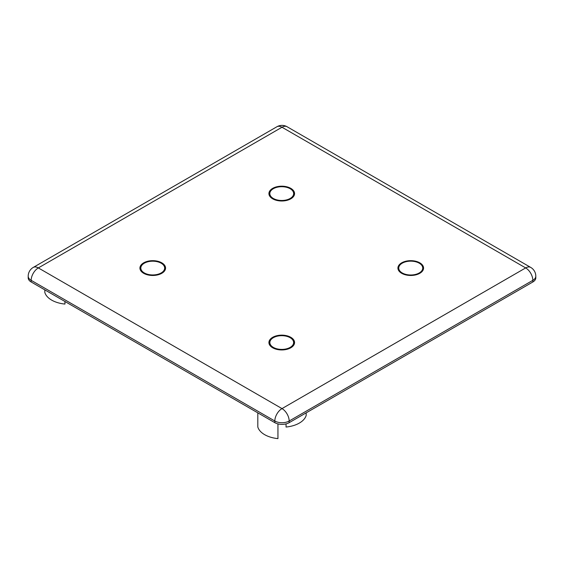 <?xml version="1.0" encoding="UTF-8"?>
<svg xmlns="http://www.w3.org/2000/svg" width="564" height="564" viewBox="0 0 564 564"><rect width="100%" height="100%" fill="white"/><g stroke="black" fill="none" stroke-linecap="round" stroke-linejoin="round"><path stroke-width="0.85" d="M402.259 272.969A11.992 6.923 0 0 0 415.33 274.471A11.992 6.923 0 0 0 422.739 268.069A11.992 6.923 0 0 0 419.221 263.176A11.992 6.923 0 0 0 406.15 261.675A11.992 6.923 0 0 0 398.748 268.069A11.992 6.923 0 0 0 402.259 272.969M422.542 270.96A11.992 6.923 0 0 0 422.739 269.726L422.739 268.069M398.001 268.894A12.817 7.402 180 0 1 398.938 266.835M401.681 273.3A12.817 7.402 180 0 1 397.923 268.069A12.817 7.402 180 0 1 405.833 261.231A12.817 7.402 180 0 1 419.806 262.838A12.817 7.402 180 0 1 423.564 268.069A12.817 7.402 180 0 1 415.647 274.908A12.817 7.402 180 0 1 401.681 273.3M273.343 347.396A11.886 6.86 0 0 0 286.293 348.883A11.886 6.86 0 0 0 293.625 342.545A11.886 6.86 0 0 0 290.15 337.695A11.886 6.86 0 0 0 277.199 336.207A11.886 6.86 0 0 0 269.86 342.545A11.886 6.86 0 0 0 273.343 347.396M293.336 345.704A11.886 6.86 0 0 0 293.625 344.202L293.625 342.545M269 343.377A12.824 7.402 180 0 1 270.149 341.044M272.68 347.784A12.824 7.402 180 0 1 268.922 342.545A12.824 7.402 180 0 1 276.839 335.707A12.824 7.402 180 0 1 290.812 337.314A12.824 7.402 180 0 1 294.563 342.545A12.824 7.402 180 0 1 286.653 349.384A12.824 7.402 180 0 1 272.68 347.784M269.007 194.418A12.817 7.402 180 0 1 270.078 192.176M272.68 198.824A12.817 7.402 180 0 1 268.922 193.593A12.817 7.402 180 0 1 276.839 186.754A12.817 7.402 180 0 1 290.805 188.362A12.817 7.402 180 0 1 294.563 193.593A12.817 7.402 180 0 1 286.653 200.431A12.817 7.402 180 0 1 272.68 198.824M140.006 268.894A12.824 7.402 180 0 1 141.085 266.652M143.679 273.307A12.824 7.402 180 0 1 139.921 268.069A12.824 7.402 180 0 1 147.838 261.231A12.824 7.402 180 0 1 161.812 262.838A12.824 7.402 180 0 1 165.562 268.069A12.824 7.402 180 0 1 157.652 274.908A12.824 7.402 180 0 1 143.679 273.307M164.406 271.143A11.922 6.881 0 0 0 164.667 269.726L164.667 268.069A11.922 6.881 180 0 1 157.307 274.428A11.922 6.881 180 0 1 144.313 272.934A11.922 6.881 180 0 1 140.824 268.069A11.922 6.881 180 0 1 148.184 261.71A11.922 6.881 180 0 1 161.17 263.205A11.922 6.881 180 0 1 164.667 268.069M293.407 196.667A11.922 6.881 0 0 0 293.661 195.25L293.661 193.593A11.922 6.881 180 0 1 286.308 199.952A11.922 6.881 180 0 1 273.314 198.457A11.922 6.881 180 0 1 269.825 193.593A11.922 6.881 180 0 1 277.185 187.234A11.922 6.881 180 0 1 290.171 188.728A11.922 6.881 180 0 1 293.661 193.593M257.811 412.841L257.811 426.99A24.527 14.163 0 0 0 264.657 434.668A24.527 14.163 0 0 0 277.946 438.616L277.946 423.888M64.952 301.493L64.952 304.067A24.527 14.163 180 0 1 51.662 300.111A24.527 14.163 180 0 1 44.817 292.441L44.817 289.868M306.189 412.841L306.189 415.407A24.527 14.163 180 0 1 286.054 427.033L286.054 423.888M274.83 422.669L274.83 421.012A10.138 5.852 120 0 1 282 408.597L525.662 267.921A10.138 5.852 60 0 1 532.832 280.336A10.138 5.852 180 0 0 535.8 276.198L535.8 277.848A10.138 5.852 180 0 1 532.832 281.986L289.17 422.669A10.138 5.852 180 0 1 274.83 422.669L31.168 281.986A10.138 5.852 180 0 1 28.2 277.848L28.2 276.198A10.138 5.852 180 0 0 31.168 280.336A10.138 5.852 -60 0 1 38.338 267.921L282 408.597A10.138 5.852 60 0 1 289.17 421.012A10.138 5.852 180 0 1 274.83 421.012L31.168 280.336L31.168 281.986M269.825 193.593L269.825 195.25A11.922 6.881 0 0 0 270.078 196.667M140.824 268.069L140.824 269.726A11.922 6.881 0 0 0 141.085 271.143M164.406 266.652A12.824 7.402 180 0 1 165.485 268.894M293.407 192.176A12.817 7.402 180 0 1 294.486 194.418M269.86 342.545L269.86 344.202A11.886 6.86 0 0 0 270.149 345.704M293.336 341.044A12.824 7.402 180 0 1 294.486 343.377M398.748 268.069L398.748 269.726A11.992 6.923 0 0 0 398.938 270.96M422.542 266.835A12.817 7.402 180 0 1 423.479 268.894M287.069 126.738A10.138 10.138 0 0 0 276.931 126.738A10.138 5.852 60 0 1 282 127.238L525.662 267.921A10.138 5.852 -60 0 1 530.731 267.421L287.069 126.738A10.138 5.852 120 0 0 282 127.238L38.338 267.921A10.138 5.852 60 0 0 33.269 267.421A10.138 10.138 0 0 0 28.2 276.198M532.832 281.986L532.832 280.336L289.17 421.012L289.17 422.669M535.8 276.198A10.138 10.138 0 0 0 530.731 267.421M276.931 126.738L33.269 267.421"/></g></svg>
